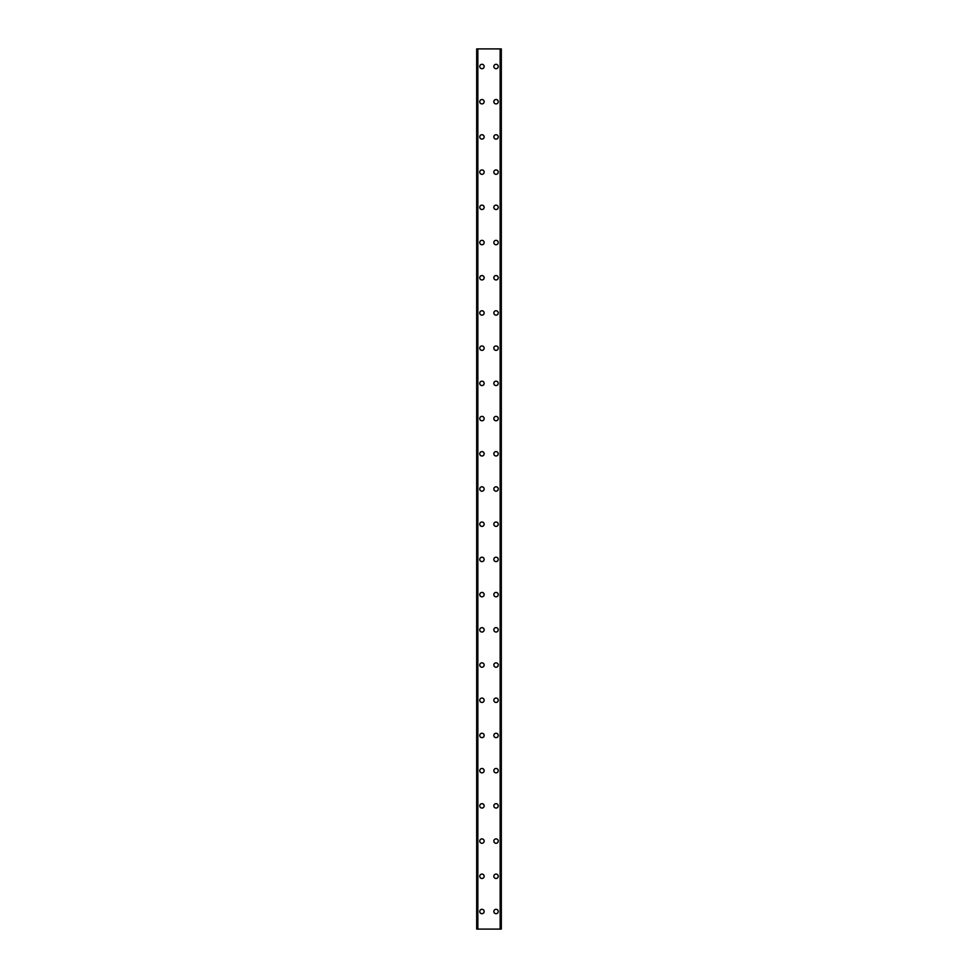 <?xml version="1.0" encoding="UTF-8"?>
<svg xmlns="http://www.w3.org/2000/svg" width="978" height="978" viewBox="0 0 978 978"><rect width="100%" height="100%" fill="white"/><g stroke="black" fill="none" stroke-linecap="round" stroke-linejoin="round"><path stroke-width="1.47" d="M479.758 911.496A2.2 2.2 0 0 1 481.958 909.295A2.2 2.2 0 0 1 484.159 911.496A2.2 2.2 0 0 1 481.958 913.696A2.2 2.2 0 0 1 479.758 911.496M479.758 876.288A2.2 2.2 0 0 1 481.958 874.087A2.2 2.2 0 0 1 484.159 876.288A2.2 2.2 0 0 1 481.958 878.488A2.2 2.2 0 0 1 479.758 876.288M479.758 841.08A2.2 2.2 0 0 1 481.958 838.88A2.2 2.2 0 0 1 484.159 841.08A2.2 2.2 0 0 1 481.958 843.28A2.2 2.2 0 0 1 479.758 841.08M479.758 805.872A2.2 2.2 0 0 1 481.958 803.671A2.2 2.2 0 0 1 484.159 805.872A2.2 2.2 0 0 1 481.958 808.072A2.2 2.2 0 0 1 479.758 805.872M479.758 770.664A2.2 2.2 0 0 1 481.958 768.463A2.2 2.2 0 0 1 484.159 770.664A2.2 2.2 0 0 1 481.958 772.865A2.2 2.2 0 0 1 479.758 770.664M479.758 735.456A2.2 2.2 0 0 1 481.958 733.255A2.2 2.2 0 0 1 484.159 735.456A2.2 2.2 0 0 1 481.958 737.656A2.2 2.2 0 0 1 479.758 735.456M479.758 700.248A2.2 2.2 0 0 1 481.958 698.047A2.2 2.2 0 0 1 484.159 700.248A2.2 2.2 0 0 1 481.958 702.448A2.2 2.2 0 0 1 479.758 700.248M479.758 665.04A2.2 2.2 0 0 1 481.958 662.84A2.2 2.2 0 0 1 484.159 665.04A2.2 2.2 0 0 1 481.958 667.24A2.2 2.2 0 0 1 479.758 665.04M479.758 629.832A2.2 2.2 0 0 1 481.958 627.631A2.2 2.2 0 0 1 484.159 629.832A2.2 2.2 0 0 1 481.958 632.032A2.2 2.2 0 0 1 479.758 629.832M479.758 594.624A2.2 2.2 0 0 1 481.958 592.423A2.2 2.2 0 0 1 484.159 594.624A2.2 2.2 0 0 1 481.958 596.824A2.2 2.2 0 0 1 479.758 594.624M479.758 559.416A2.2 2.2 0 0 1 481.958 557.216A2.2 2.2 0 0 1 484.159 559.416A2.2 2.2 0 0 1 481.958 561.616A2.2 2.2 0 0 1 479.758 559.416M479.758 524.208A2.2 2.2 0 0 1 481.958 522.007A2.2 2.2 0 0 1 484.159 524.208A2.2 2.2 0 0 1 481.958 526.409A2.2 2.2 0 0 1 479.758 524.208M479.758 489A2.2 2.2 0 0 1 481.958 486.799A2.2 2.2 0 0 1 484.159 489A2.2 2.2 0 0 1 481.958 491.2A2.2 2.2 0 0 1 479.758 489M479.758 453.792A2.2 2.2 0 0 1 481.958 451.591A2.2 2.2 0 0 1 484.159 453.792A2.2 2.2 0 0 1 481.958 455.992A2.2 2.2 0 0 1 479.758 453.792M479.758 418.584A2.2 2.2 0 0 1 481.958 416.384A2.2 2.2 0 0 1 484.159 418.584A2.2 2.2 0 0 1 481.958 420.784A2.2 2.2 0 0 1 479.758 418.584M479.758 383.376A2.2 2.2 0 0 1 481.958 381.175A2.2 2.2 0 0 1 484.159 383.376A2.2 2.2 0 0 1 481.958 385.576A2.2 2.2 0 0 1 479.758 383.376M479.758 348.168A2.2 2.2 0 0 1 481.958 345.967A2.2 2.2 0 0 1 484.159 348.168A2.2 2.2 0 0 1 481.958 350.368A2.2 2.2 0 0 1 479.758 348.168M479.758 312.96A2.2 2.2 0 0 1 481.958 310.759A2.2 2.2 0 0 1 484.159 312.96A2.2 2.2 0 0 1 481.958 315.161A2.2 2.2 0 0 1 479.758 312.96M479.758 277.752A2.2 2.2 0 0 1 481.958 275.551A2.2 2.2 0 0 1 484.159 277.752A2.2 2.2 0 0 1 481.958 279.952A2.2 2.2 0 0 1 479.758 277.752M479.758 242.544A2.2 2.2 0 0 1 481.958 240.343A2.2 2.2 0 0 1 484.159 242.544A2.2 2.2 0 0 1 481.958 244.744A2.2 2.2 0 0 1 479.758 242.544M479.758 207.336A2.2 2.2 0 0 1 481.958 205.136A2.2 2.2 0 0 1 484.159 207.336A2.2 2.2 0 0 1 481.958 209.536A2.2 2.2 0 0 1 479.758 207.336M479.758 172.128A2.2 2.2 0 0 1 481.958 169.927A2.2 2.2 0 0 1 484.159 172.128A2.2 2.2 0 0 1 481.958 174.328A2.2 2.2 0 0 1 479.758 172.128M479.758 136.92A2.2 2.2 0 0 1 481.958 134.719A2.2 2.2 0 0 1 484.159 136.92A2.2 2.2 0 0 1 481.958 139.12A2.2 2.2 0 0 1 479.758 136.92M479.758 101.712A2.2 2.2 0 0 1 481.958 99.511A2.2 2.2 0 0 1 484.159 101.712A2.2 2.2 0 0 1 481.958 103.912A2.2 2.2 0 0 1 479.758 101.712M479.758 66.504A2.2 2.2 0 0 1 481.958 64.303A2.2 2.2 0 0 1 484.159 66.504A2.2 2.2 0 0 1 481.958 68.704A2.2 2.2 0 0 1 479.758 66.504M493.841 911.496A2.2 2.2 0 0 1 496.042 909.295A2.2 2.2 0 0 1 498.242 911.496A2.2 2.2 0 0 1 496.042 913.696A2.2 2.2 0 0 1 493.841 911.496M493.841 876.288A2.2 2.2 0 0 1 496.042 874.087A2.2 2.2 0 0 1 498.242 876.288A2.2 2.2 0 0 1 496.042 878.488A2.2 2.2 0 0 1 493.841 876.288M493.841 841.08A2.2 2.2 0 0 1 496.042 838.88A2.2 2.2 0 0 1 498.242 841.08A2.2 2.2 0 0 1 496.042 843.28A2.2 2.2 0 0 1 493.841 841.08M493.841 805.872A2.2 2.2 0 0 1 496.042 803.671A2.2 2.2 0 0 1 498.242 805.872A2.2 2.2 0 0 1 496.042 808.072A2.2 2.2 0 0 1 493.841 805.872M493.841 770.664A2.2 2.2 0 0 1 496.042 768.463A2.2 2.2 0 0 1 498.242 770.664A2.2 2.2 0 0 1 496.042 772.865A2.2 2.2 0 0 1 493.841 770.664M493.841 735.456A2.2 2.2 0 0 1 496.042 733.255A2.2 2.2 0 0 1 498.242 735.456A2.2 2.2 0 0 1 496.042 737.656A2.2 2.2 0 0 1 493.841 735.456M493.841 700.248A2.2 2.2 0 0 1 496.042 698.047A2.2 2.2 0 0 1 498.242 700.248A2.2 2.2 0 0 1 496.042 702.448A2.2 2.2 0 0 1 493.841 700.248M493.841 665.04A2.2 2.2 0 0 1 496.042 662.84A2.2 2.2 0 0 1 498.242 665.04A2.2 2.2 0 0 1 496.042 667.24A2.2 2.2 0 0 1 493.841 665.04M493.841 629.832A2.2 2.2 0 0 1 496.042 627.631A2.2 2.2 0 0 1 498.242 629.832A2.2 2.2 0 0 1 496.042 632.032A2.2 2.2 0 0 1 493.841 629.832M493.841 594.624A2.2 2.2 0 0 1 496.042 592.423A2.2 2.2 0 0 1 498.242 594.624A2.2 2.2 0 0 1 496.042 596.824A2.2 2.2 0 0 1 493.841 594.624M493.841 559.416A2.2 2.2 0 0 1 496.042 557.216A2.2 2.2 0 0 1 498.242 559.416A2.2 2.2 0 0 1 496.042 561.616A2.2 2.2 0 0 1 493.841 559.416M493.841 524.208A2.2 2.2 0 0 1 496.042 522.007A2.2 2.2 0 0 1 498.242 524.208A2.2 2.2 0 0 1 496.042 526.409A2.2 2.2 0 0 1 493.841 524.208M493.841 489A2.2 2.2 0 0 1 496.042 486.799A2.2 2.2 0 0 1 498.242 489A2.2 2.2 0 0 1 496.042 491.2A2.2 2.2 0 0 1 493.841 489M493.841 453.792A2.2 2.2 0 0 1 496.042 451.591A2.2 2.2 0 0 1 498.242 453.792A2.2 2.2 0 0 1 496.042 455.992A2.2 2.2 0 0 1 493.841 453.792M493.841 418.584A2.2 2.2 0 0 1 496.042 416.384A2.2 2.2 0 0 1 498.242 418.584A2.2 2.2 0 0 1 496.042 420.784A2.2 2.2 0 0 1 493.841 418.584M493.841 383.376A2.2 2.2 0 0 1 496.042 381.175A2.2 2.2 0 0 1 498.242 383.376A2.2 2.2 0 0 1 496.042 385.576A2.2 2.2 0 0 1 493.841 383.376M493.841 348.168A2.2 2.2 0 0 1 496.042 345.967A2.2 2.2 0 0 1 498.242 348.168A2.2 2.2 0 0 1 496.042 350.368A2.2 2.2 0 0 1 493.841 348.168M493.841 312.96A2.2 2.2 0 0 1 496.042 310.759A2.2 2.2 0 0 1 498.242 312.96A2.2 2.2 0 0 1 496.042 315.161A2.2 2.2 0 0 1 493.841 312.96M493.841 277.752A2.2 2.2 0 0 1 496.042 275.551A2.2 2.2 0 0 1 498.242 277.752A2.2 2.2 0 0 1 496.042 279.952A2.2 2.2 0 0 1 493.841 277.752M493.841 242.544A2.2 2.2 0 0 1 496.042 240.343A2.2 2.2 0 0 1 498.242 242.544A2.2 2.2 0 0 1 496.042 244.744A2.2 2.2 0 0 1 493.841 242.544M493.841 207.336A2.2 2.2 0 0 1 496.042 205.136A2.2 2.2 0 0 1 498.242 207.336A2.2 2.2 0 0 1 496.042 209.536A2.2 2.2 0 0 1 493.841 207.336M493.841 172.128A2.2 2.2 0 0 1 496.042 169.927A2.2 2.2 0 0 1 498.242 172.128A2.2 2.2 0 0 1 496.042 174.328A2.2 2.2 0 0 1 493.841 172.128M493.841 136.92A2.2 2.2 0 0 1 496.042 134.719A2.2 2.2 0 0 1 498.242 136.92A2.2 2.2 0 0 1 496.042 139.12A2.2 2.2 0 0 1 493.841 136.92M493.841 101.712A2.2 2.2 0 0 1 496.042 99.511A2.2 2.2 0 0 1 498.242 101.712A2.2 2.2 0 0 1 496.042 103.912A2.2 2.2 0 0 1 493.841 101.712M493.841 66.504A2.2 2.2 0 0 1 496.042 64.303A2.2 2.2 0 0 1 498.242 66.504A2.2 2.2 0 0 1 496.042 68.704A2.2 2.2 0 0 1 493.841 66.504M501.201 48.9L476.677 48.9L476.677 929.1L501.323 929.1L501.323 48.9L501.201 929.1M477.508 48.9L477.508 929.1L477.508 48.9M501.323 48.9L501.323 929.1M500.491 929.1L500.491 48.9L500.491 929.1M476.677 929.1L476.677 48.9M476.799 48.9L476.799 929.1M477.851 48.9L477.851 929.1M500.149 48.9L500.149 929.1M477.57 48.9L477.57 929.1M500.43 48.9L500.43 929.1"/></g></svg>
